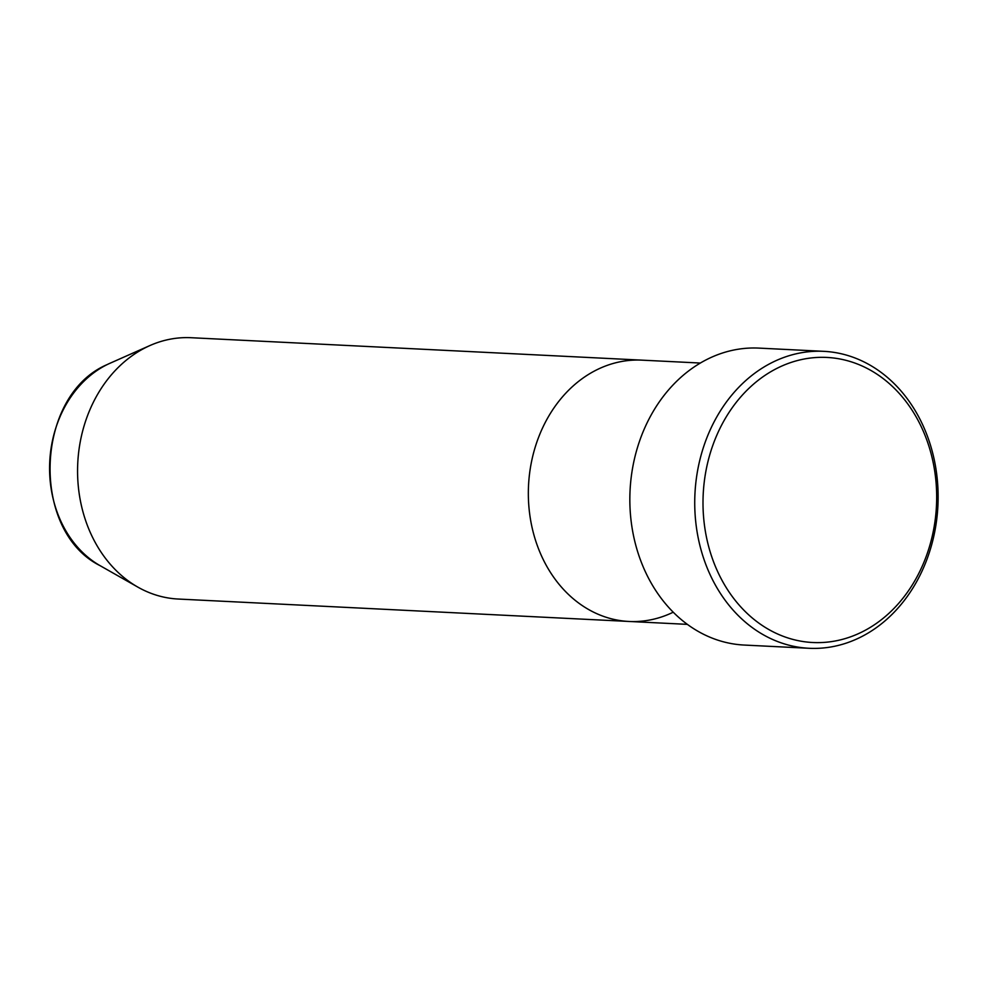 <?xml version="1.0" encoding="UTF-8"?>
<svg xmlns="http://www.w3.org/2000/svg" width="986" height="986" viewBox="0 0 986 986"><rect width="100%" height="100%" fill="white"/><g stroke="black" fill="none" stroke-linecap="round" stroke-linejoin="round"><path stroke-width="1.48" d="M861.752 632.088A142.711 116.755 92.8 0 0 928.898 446.153A142.711 116.755 92.8 0 0 777.929 367.864A142.711 116.755 92.8 0 0 710.783 553.812A142.711 116.755 92.8 0 0 861.752 632.088M772.765 362.195A148.664 121.623 -87.2 0 1 823.815 351.336A148.664 121.623 -87.2 0 1 936.7 474.204A148.664 121.623 -87.2 0 1 860.075 637.424A148.664 121.623 -87.2 0 1 809.038 648.283A148.664 121.623 -87.2 0 1 696.153 525.402A148.664 121.623 -87.2 0 1 772.765 362.195M108.965 363.723L149.909 345.556A130.818 107.03 92.8 0 1 191.161 337.717L641.935 360.149A130.818 107.03 92.8 0 0 597.023 369.701A130.818 107.03 92.8 0 0 529.593 513.324A130.818 107.03 92.8 0 0 628.932 621.463A130.818 107.03 92.8 0 0 673.216 612.207M823.815 351.336L758.924 348.107A148.664 121.623 92.8 0 0 707.886 358.966A148.664 121.623 92.8 0 0 631.262 522.173A148.664 121.623 92.8 0 0 744.159 645.054L809.038 648.283M149.909 345.556A130.818 107.03 92.8 0 0 146.248 347.282A130.818 107.03 92.8 0 0 77.66 465.441A130.818 107.03 92.8 0 0 137.892 587.138A130.818 107.03 92.8 0 0 178.158 599.032L687.341 624.36M700.343 363.045L641.935 360.149A130.818 107.03 92.8 0 0 597.023 369.701A130.818 107.03 92.8 0 0 529.593 513.324A130.818 107.03 92.8 0 0 628.932 621.463M110.247 363.144A109.692 89.751 92.8 0 0 107.166 364.586A109.692 89.751 92.8 0 0 49.657 463.666A109.692 89.751 92.8 0 0 100.165 565.705L137.892 587.138M100.165 565.705C29.987 530.924 34.695 395.435 107.104 364.61L107.338 364.5"/></g></svg>
